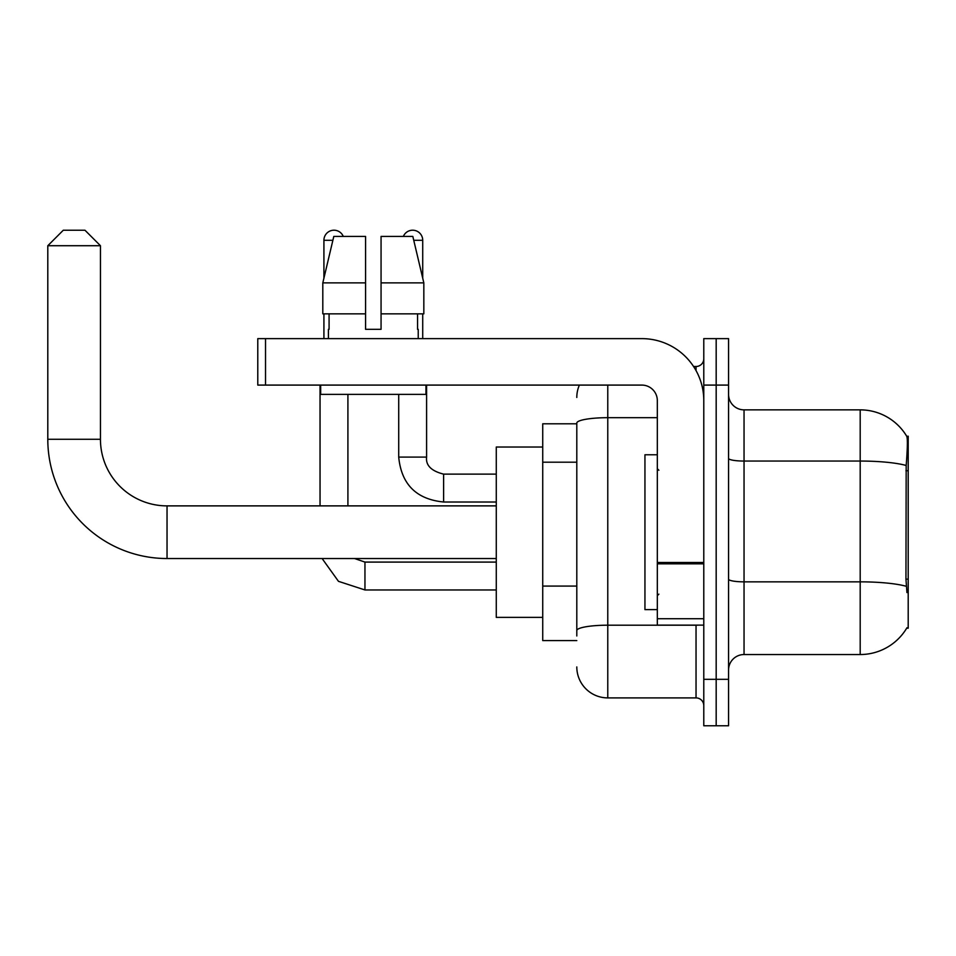 <?xml version="1.0" encoding="UTF-8"?>
<svg xmlns="http://www.w3.org/2000/svg" width="956" height="956" viewBox="0 0 956 956"><rect width="100%" height="100%" fill="white"/><g stroke="black" fill="none" stroke-linecap="round" stroke-linejoin="round"><path stroke-width="1.43" d="M906.682 628.212L906.945 627.757A54.205 54.205 0 0 1 860.197 654.537A54.205 54.205 0 0 0 906.682 628.212L908.2 628.212L908.2 436.187L906.79 436.378A54.205 54.205 0 0 0 860.197 409.861A54.205 54.205 0 0 1 906.682 436.187A54.205 54.205 0 0 0 860.197 409.861L744.043 409.861A15.487 15.487 0 0 1 728.568 394.374A15.487 15.487 0 0 0 744.043 409.861L744.043 654.537A15.487 15.487 0 0 0 728.568 670.025M576.803 423.795L542.733 423.795L542.733 640.604L576.803 640.604M716.175 679.322L716.175 725.771L728.568 725.771L728.568 679.322L716.175 679.322L716.175 725.771L703.783 725.771L703.783 679.322L716.175 679.322L716.175 385.089L716.175 679.322M703.783 679.322L703.783 338.627L716.175 338.627L716.175 385.089L716.175 338.627L728.568 338.627L728.568 679.322M906.945 592.601L905.953 579.145L906.18 465.476C907.519 448.639 907.722 438.935 906.79 436.378A54.205 54.205 0 0 0 860.197 409.861L860.197 461.055L744.043 461.055A15.487 2.689 0 0 1 728.568 458.354M906.348 586.315A54.205 9.417 180 0 0 860.197 581.846L860.197 654.537L744.043 654.537M576.803 635.955L576.803 423.066A30.974 5.378 180 0 1 607.777 417.688L657.322 417.688M607.777 385.089L607.777 697.904L696.04 697.904L696.04 625.116M693.578 366.507L696.04 366.507A7.744 7.744 0 0 0 703.783 358.763M703.783 705.648A7.744 7.744 0 0 0 696.04 697.904M576.803 397.469A30.974 30.974 0 0 1 579.384 385.089M607.777 697.904A30.974 30.974 0 0 1 576.803 666.93M381.062 329.33L365.574 329.33L381.062 329.33L365.574 329.33L381.062 329.33L381.062 236.419L412.825 236.419L423.831 282.88L423.831 313.843L381.062 313.843M403.36 236.419A10.062 10.062 0 0 1 422.719 240.291L422.719 278.16L423.831 282.88L381.062 282.88M365.574 282.88L365.574 313.843L365.574 282.88L365.574 313.843L322.805 313.843L322.805 282.88L333.799 236.419L365.574 236.419L365.574 282.88L322.805 282.88L323.917 278.16L323.917 240.291L332.879 240.291M657.322 454.769L644.942 454.769L644.942 609.629L657.322 609.629M496.272 558.531L167.037 558.531A119.237 119.237 0 0 1 47.8 439.282L47.8 245.716L63.287 230.229L84.965 230.229L100.452 245.716L47.8 245.716M167.037 558.531L167.037 505.879A66.585 66.585 0 0 1 100.452 439.282L100.452 245.716M542.733 447.026L496.272 447.026L496.272 617.373L542.733 617.373M323.917 240.291A10.062 10.062 0 0 1 343.276 236.419M347.912 505.879L347.912 394.374M320.045 505.879L320.045 385.089M323.917 313.843L323.917 338.627M398.712 394.374L398.712 457.099L426.591 457.099L426.591 385.089M422.719 313.843L422.719 338.627M703.783 625.116L657.322 625.116L657.322 562.498L703.783 562.498M703.783 400.576A61.949 61.949 0 0 0 641.846 338.627L265.529 338.627L265.529 385.089L641.846 385.089A15.487 15.487 0 0 1 657.322 400.576L657.322 562.498M265.529 385.089L257.785 385.089L257.785 338.627L265.529 338.627M328.41 329.33L329.079 329.33L328.41 329.33L328.41 338.627M418.226 329.33L417.557 329.33L418.226 329.33L418.226 338.627M417.557 313.843L417.557 329.33M365.574 313.843L365.574 329.33M329.079 329.33L329.079 313.843M320.666 385.089L320.666 394.374L425.97 394.374L425.97 385.089M423.831 282.88L412.825 236.419M333.799 236.419L322.805 282.88M908.2 470.734L905.953 470.734M908.2 579.145L905.953 579.145M576.803 462.19L542.733 462.19M576.803 586.076L542.733 586.076M906.18 465.476A54.205 9.417 180 0 0 860.197 461.055L860.197 581.846L744.043 581.846A15.487 2.689 -0 0 1 728.568 579.145M728.568 385.089L703.783 385.089M698.728 625.116A7.744 1.35 0 0 1 696.04 625.2L607.777 625.2A30.974 5.378 180 0 0 576.803 630.578M696.04 370.581L696.04 366.507M47.8 439.282L100.452 439.282M496.272 589.96L364.953 589.96L338.472 581.332L322.112 558.531L338.472 581.332L364.953 589.96L338.472 581.332L322.112 558.531L338.472 581.332L364.953 589.96L338.472 581.332L322.112 558.531L338.472 581.332L364.953 589.96L338.472 581.332L322.112 558.531L338.472 581.332L364.953 589.96L338.472 581.332L322.112 558.531L338.472 581.332L364.953 589.96L364.953 562.116M496.272 502.008L443.62 502.008C416.374 499.307 401.4 484.345 398.712 457.099C401.4 484.345 416.374 499.307 443.62 502.008C416.374 499.307 401.4 484.345 398.712 457.099C401.4 484.345 416.374 499.307 443.62 502.008C416.374 499.307 401.4 484.345 398.712 457.099C401.4 484.345 416.374 499.307 443.62 502.008C416.374 499.307 401.4 484.345 398.712 457.099C401.4 484.345 416.374 499.307 443.62 502.008C416.374 499.307 401.4 484.345 398.712 457.099C401.4 484.345 416.374 499.307 443.62 502.008L443.62 474.152M413.745 240.291L422.719 240.291M703.783 563.837L657.322 563.837M657.322 618.723L703.783 618.723M658.875 470.256L657.322 468.703M658.875 594.142L657.322 595.696M496.272 505.879L167.037 505.879M354.533 558.531L364.953 562.092L354.533 558.531L364.953 562.092L354.533 558.531L364.953 562.092L354.533 558.531L364.953 562.092L354.533 558.531L364.953 562.092L354.533 558.531L364.953 562.092L496.272 562.092M322.112 558.531L338.472 581.332L364.953 589.96M426.591 457.099C425.647 465.357 431.323 471.033 443.62 474.128C431.323 471.033 425.647 465.357 426.591 457.099C425.647 465.357 431.323 471.033 443.62 474.128C431.323 471.033 425.647 465.357 426.591 457.099C425.647 465.357 431.323 471.033 443.62 474.128C431.323 471.033 425.647 465.357 426.591 457.099C425.647 465.357 431.323 471.033 443.62 474.128C431.323 471.033 425.647 465.357 426.591 457.099C425.647 465.357 431.323 471.033 443.62 474.128C431.323 471.033 425.647 465.357 426.591 457.099C425.647 465.357 431.323 471.033 443.62 474.128L496.272 474.128M398.712 457.099C401.4 484.345 416.374 499.307 443.62 502.008"/></g></svg>
